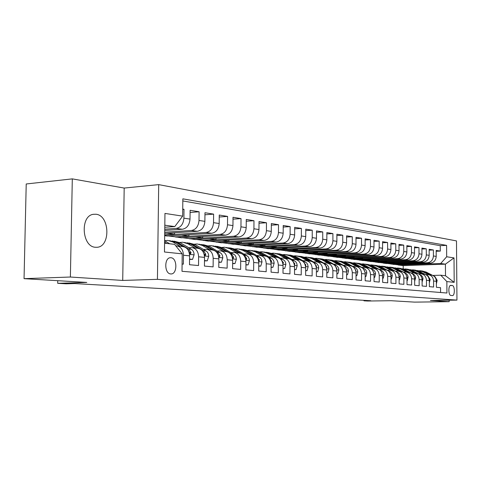<?xml version="1.0" encoding="UTF-8"?>
<svg xmlns="http://www.w3.org/2000/svg" width="481" height="481" viewBox="0 0 481 481"><rect width="100%" height="100%" fill="white"/><g stroke="black" fill="none" stroke-linecap="round" stroke-linejoin="round"><path stroke-width="0.72" d="M95.406 247.264L96.777 247.288C110.72 247.126 109.957 215.434 95.996 214.243L93.308 214.31C79.924 215.903 81.902 246.843 95.406 247.264M170.743 273.93L170.887 273.936C177.447 274.543 177.501 258.002 170.947 257.738L170.563 257.726C164.081 257.407 164.261 273.851 170.743 273.93M72.306 178.878L26.221 183.976L24.05 278.661L70.382 277.026L122.721 280.435L157.431 279.341L158.7 184.626L124.188 188.065L72.306 178.878L70.382 277.026M157.431 279.341L456.95 300.102L456.487 240.915L158.7 184.626M456.95 300.102L430.429 300.463L449.17 301.683L449.158 300.21M449.17 301.683L414.556 302.122L391.041 300.709L367.664 301.028L363.961 300.817L370.791 300.721L74.651 283.562L66.258 283.814L57.708 283.321L86.79 282.431L24.05 278.661M182.089 264.039L183.363 264.153L183.465 255.231L189.604 255.862C189.261 250.288 186.935 247.192 182.618 246.573L177.447 245.977M189.604 255.862L189.502 264.718L198.533 265.542L198.623 256.788L204.521 257.401C204.178 251.936 201.87 248.899 197.589 248.28L192.647 247.715M204.521 257.401L204.431 266.083L213.113 266.877L213.191 258.291L218.861 258.874C218.518 253.517 216.228 250.535 211.989 249.928L207.257 249.386M218.861 258.874L218.783 267.394L227.134 268.157L227.206 259.74L232.666 260.299C232.317 255.044 230.044 252.11 225.848 251.509L221.32 250.992M232.666 260.299L232.6 268.657L240.638 269.396L240.698 261.129L245.959 261.67C245.611 256.511 243.35 253.631 239.189 253.036L234.86 252.537M245.959 261.67L245.899 269.877L253.643 270.581L253.697 262.47L258.766 262.993C258.417 257.924 256.181 255.092 252.056 254.503L247.901 254.028M258.766 262.993L258.718 271.05L266.185 271.729L266.227 263.762L271.116 264.261C270.767 259.289 268.548 256.505 264.466 255.922L260.48 255.465M271.116 264.261L271.074 272.174L278.283 272.835L278.319 265.007L283.032 265.494C282.684 260.6 280.483 257.864 276.437 257.293L272.619 256.854M283.032 265.494L282.996 273.268L289.953 273.905L289.989 266.209L294.54 266.678C294.186 261.868 292.009 259.181 288.005 258.61L284.337 258.195M294.54 266.678L294.51 274.32L301.232 274.934L301.256 267.37L305.657 267.827C305.303 263.101 303.144 260.449 299.176 259.89L295.653 259.487M305.657 267.827L305.633 275.336L312.133 275.932L312.151 268.494L316.402 268.933C316.053 264.285 313.907 261.682 309.98 261.123L306.595 260.738M316.402 268.933L316.39 276.322L322.673 276.894L322.685 269.582L326.797 270.003C326.443 265.434 324.32 262.866 320.43 262.313L317.177 261.947M326.797 270.003L326.791 277.272L332.864 277.826L332.876 270.629L336.856 271.043C336.508 266.54 334.403 264.021 330.543 263.474L327.417 263.113M336.856 271.043L336.856 278.192L342.737 278.727L342.743 271.651L346.597 272.048C346.248 267.616 344.162 265.133 340.344 264.592L337.331 264.249M346.597 272.048L346.597 279.082L352.296 279.605L352.296 272.631L356.036 273.022C355.681 268.657 353.613 266.209 349.831 265.674L346.933 265.344M356.036 273.022L356.036 279.948L361.562 280.453L361.556 273.587L365.181 273.96C364.826 269.667 362.776 267.256 359.03 266.727L356.241 266.408M365.181 273.96L365.187 280.784L370.544 281.271L370.532 274.513L374.05 274.873C373.695 270.647 371.669 268.272 367.953 267.749L365.265 267.436M374.05 274.873L374.062 281.595L379.256 282.07L379.238 275.415L382.654 275.763C382.305 271.597 380.291 269.252 376.611 268.735L374.02 268.44M382.654 275.763L382.672 282.383L387.71 282.84L387.692 276.28L391.005 276.623C390.656 272.517 388.66 270.208 385.016 269.697L382.515 269.408M391.005 276.623L391.023 283.147L395.917 283.592L395.899 277.128L399.11 277.459C398.761 273.412 396.789 271.134 393.181 270.629L390.764 270.352M399.11 277.459L399.134 283.886L403.89 284.325L403.866 277.952L406.986 278.271C406.643 274.284 404.683 272.036 401.106 271.537L398.779 271.266M406.986 278.271L407.016 284.608L411.64 285.029L411.61 278.746L414.646 279.064C414.297 275.126 412.355 272.913 408.814 272.414L406.565 272.156L400.547 269.011L394.943 267.827M414.646 279.064L414.676 285.311L419.167 285.72L419.137 279.527L422.09 279.828C421.741 275.95 419.817 273.761 416.312 273.268L414.135 273.022M422.09 279.828L422.12 285.991L426.491 286.387L426.455 280.279L429.329 280.573C428.986 276.749 427.074 274.591 423.599 274.104L417.7 271.05L413.702 269.901M429.329 280.573L429.359 286.652L433.609 287.043L433.573 281.012C433.231 277.218 431.337 275.078 427.88 274.591L425.757 274.639M401.773 262.969L401.773 263.54L390.903 263.937L393.849 264.466L430.23 263.155C433.874 262.632 435.864 260.377 436.207 256.391L436.171 250.421L440.301 251.094L436.177 251.274M390.903 264.093L427.417 262.77C431.072 262.241 433.074 259.974 433.417 255.97L433.381 249.97L429.148 250.156M433.381 249.97L429.142 249.278L429.178 255.327C428.83 259.361 426.815 261.652 423.136 262.187L386.429 263.534L383.405 263.155L420.244 261.79L423.136 262.187M386.766 260.991L386.766 261.604L375.703 262.025L378.806 262.578L415.849 261.189C419.558 260.642 421.596 258.327 421.951 254.233L421.915 248.1L426.274 248.809L421.921 249.002M378.95 259.956L378.95 260.594L367.785 261.027L370.977 261.598L408.357 260.161C412.103 259.608 414.159 257.257 414.52 253.108L414.49 246.885L418.969 247.619L414.49 247.823M370.911 258.898L370.911 259.56L359.65 260.005L362.933 260.588L400.655 259.109C404.437 258.544 406.511 256.157 406.872 251.948L406.848 245.641L411.459 246.392L406.854 246.609M362.65 257.804L362.65 258.495L351.286 258.952L354.659 259.548L392.724 258.026C396.542 257.449 398.641 255.026 399.014 250.757L398.989 244.36L403.727 245.13L398.989 245.358M354.142 256.68L354.142 257.395L342.682 257.87L346.152 258.477L384.566 256.908C388.42 256.325 390.536 253.866 390.915 249.531L390.897 243.037L395.779 243.837L390.897 244.071M345.394 255.525L345.394 256.265L333.826 256.758L337.397 257.383L376.166 255.76C380.056 255.164 382.197 252.663 382.581 248.268L382.563 241.678L387.59 242.502L382.563 242.749M336.381 254.329L336.375 255.104L324.705 255.609L328.385 256.253L367.514 254.575C371.44 253.968 373.605 251.431 373.996 246.963L373.977 240.284L379.16 241.125L373.984 241.39M327.092 253.102L327.092 253.908L315.314 254.431L319.107 255.086L358.592 253.361C362.56 252.735 364.742 250.156 365.139 245.623L365.133 238.841L370.472 239.706L365.133 239.989M317.52 251.834L317.52 252.675L305.639 253.21L309.548 253.89L349.398 252.098C353.403 251.467 355.609 248.845 356.012 244.246L356.006 237.349L361.52 238.251L356.012 238.54M307.654 250.523L307.648 251.401L295.665 251.96L299.687 252.651L339.911 250.805C343.957 250.156 346.188 247.493 346.597 242.815L346.597 235.816L352.278 236.742L346.597 237.049M297.468 249.17L297.468 250.09L285.371 250.661L289.526 251.377L330.122 249.465C334.205 248.803 336.459 246.098 336.88 241.342L336.88 234.229L342.749 235.185L336.88 235.516M286.959 247.775L286.959 248.731L274.753 249.326L279.04 250.06L320.009 248.082C324.14 247.408 326.413 244.655 326.839 239.821L326.852 232.594L332.906 233.586L326.852 233.928M276.106 246.332L276.1 247.33L263.792 247.949L268.218 248.701L309.566 246.657C313.732 245.965 316.035 243.164 316.468 238.251L316.486 230.904L322.745 231.926L316.48 232.293M264.893 244.835L264.887 245.887L252.465 246.525L257.04 247.3L298.773 245.178C302.982 244.468 305.303 241.618 305.748 236.628L305.772 229.16L312.241 230.213L305.766 230.603M253.301 243.29L253.295 244.39L240.759 245.051L245.49 245.851L287.608 243.651C291.859 242.929 294.204 240.025 294.655 234.95L294.685 227.351L301.383 228.445L294.679 228.854M241.312 241.69L241.3 242.845L228.655 243.53L233.544 244.354L276.052 242.069C280.345 241.33 282.72 238.378 283.177 233.207L283.213 225.481L290.145 226.611L283.207 227.05M228.896 240.037L228.89 241.246L216.131 241.955L221.194 242.803L264.087 240.434C268.422 239.676 270.821 236.67 271.29 231.409L271.332 223.545L278.511 224.711L271.326 225.18M216.047 238.317L216.035 239.586L203.168 240.326L208.405 241.197L251.689 238.738C256.066 237.963 258.495 234.896 258.97 229.545L259.025 221.537L266.462 222.745L259.012 223.244M202.723 236.532L202.711 237.867L189.736 238.636L195.166 239.538L238.841 236.983C243.26 236.183 245.713 233.063 246.2 227.609L246.26 219.45L253.974 220.713L246.248 221.242M188.913 234.68L188.901 236.087L175.812 236.886L181.439 237.812L225.505 235.161C229.966 234.343 232.443 231.157 232.948 225.601L233.014 217.292L241.017 218.596L232.996 219.168M164.676 235.714L167.208 236.027L211.664 233.267C216.167 232.425 218.675 229.178 219.186 223.515L219.258 215.049L227.573 216.408L219.24 217.015M164.706 233.387L197.282 231.301C201.828 230.441 204.359 227.122 204.882 221.35L204.972 212.722L213.612 214.129L204.948 214.779M164.742 230.423L182.329 229.257C186.917 228.373 189.478 224.982 190.013 219.095L190.109 210.299L199.098 211.76L190.085 212.464M183.465 255.231C183.129 249.615 180.796 246.494 176.467 245.869L175.812 245.881M198.623 256.788C198.28 251.286 195.965 248.226 191.672 247.607L188.726 247.739M213.191 258.291C212.849 252.892 210.552 249.886 206.295 249.278L203.391 249.405M227.206 259.74C226.864 254.443 224.579 251.491 220.364 250.884L217.502 251.004M240.698 261.129C240.35 255.928 238.089 253.03 233.91 252.429L231.09 252.549M253.697 262.47C253.349 257.365 251.106 254.515 246.969 253.92L244.186 254.034M266.227 263.762C265.879 258.748 263.654 255.946 259.554 255.363L256.812 255.465M278.319 265.007C277.964 260.083 275.757 257.329 271.699 256.746L268.993 256.848M289.989 266.209C289.634 261.369 287.446 258.664 283.423 258.087L280.754 258.183M301.256 267.37C300.902 262.614 298.737 259.95 294.751 259.385L292.117 259.475M312.151 268.494C311.796 263.816 309.644 261.195 305.7 260.636L303.102 260.72M322.685 269.582C322.33 264.977 320.196 262.398 316.294 261.844L313.726 261.929M332.876 270.629C332.521 266.101 330.411 263.564 326.539 263.017L324.008 263.095M342.743 271.651C342.388 267.189 340.295 264.688 336.459 264.147L333.964 264.225M352.296 272.631C351.942 268.248 349.867 265.783 346.073 265.247L343.608 265.32M361.556 273.587C361.201 269.27 359.145 266.841 355.387 266.312L352.952 266.384M370.532 274.513C370.184 270.256 368.145 267.869 364.418 267.34L362.013 267.412M379.238 275.415C378.89 271.218 376.87 268.861 373.184 268.344L370.809 268.41M387.692 276.28C387.343 272.15 385.341 269.829 381.686 269.318L379.341 269.378M395.899 277.128C395.55 273.058 393.566 270.767 389.941 270.256L387.626 270.316M403.866 277.952C403.517 273.936 401.551 271.681 397.961 271.176L395.677 271.23M411.61 278.746C411.261 274.795 409.313 272.565 405.76 272.066L403.499 272.12M419.137 279.527C418.789 275.625 416.859 273.424 413.335 272.931L411.099 272.986M426.455 280.279C426.112 276.431 424.194 274.26 420.707 273.773L418.512 273.827M452.302 285.54L450.787 285.389C448.154 285.035 448.28 295.508 450.913 295.46L452.399 295.575C455.02 295.953 454.924 285.558 452.302 285.54L450.192 285.582M164.58 243.188L174.585 244.348L182.209 253.86L182.004 271.302L446.927 293.025L446.849 281.571L440.764 275.21L432.81 275.433M182.209 253.86L164.466 252.002L164.965 213.42L182.648 216.137L182.852 198.833L446.59 245.376L446.669 256.77L454.004 257.894L454.196 282.341L446.849 281.571M164.761 229.178L176.178 228.415L182.329 229.257M164.718 232.221L191.372 230.489L197.282 231.301M164.682 235.089L205.976 232.491L211.664 233.267M175.812 237.109L220.033 234.409L225.505 235.161M189.736 238.859L233.568 236.261L238.841 236.983M203.168 240.542L246.609 238.047L251.689 238.738M216.131 242.165L259.181 239.766L264.087 240.434M228.655 243.741L271.32 241.426L276.052 242.069M240.759 245.256L283.032 243.025L287.608 243.651M252.465 246.723L294.354 244.576L298.773 245.178M263.786 248.148L305.291 246.068L309.566 246.657M274.753 249.525L315.873 247.517L320.009 248.082M285.371 250.854L326.118 248.917L330.122 249.465M295.659 252.146L336.033 250.27L339.911 250.805M305.639 253.397L345.641 251.587L349.398 252.098M315.314 254.611L354.948 252.862L358.592 253.361M324.705 255.79L363.979 254.094L367.514 254.575M333.826 256.932L372.733 255.291L376.166 255.76M342.682 258.044L381.235 256.457L384.566 256.908M351.286 259.127L389.49 257.582L392.724 258.026M359.65 260.173L397.51 258.682L400.655 259.109M367.785 261.195L405.303 259.746L408.357 260.161M375.703 262.187L412.878 260.78L415.849 261.189M440.301 251.094L440.265 245.665L182.828 200.95M176.178 228.415C180.784 227.519 183.357 224.104 183.898 218.17L184.001 209.301L182.732 209.091M199.098 211.76L199.008 220.46C198.479 226.274 195.935 229.623 191.372 230.489M213.612 214.129L213.528 222.661C213.017 228.367 210.498 231.644 205.976 232.491M227.573 216.408L227.501 224.777C227.002 230.375 224.507 233.586 220.033 234.409M241.017 218.596L240.957 226.816C240.464 232.305 237.999 235.456 233.568 236.261M253.974 220.713L253.92 228.776C253.439 234.169 250.998 237.259 246.609 238.047M266.462 222.745L266.42 230.67C265.945 235.967 263.534 238.997 259.181 239.766M278.511 224.711L278.475 232.497C278.012 237.698 275.625 240.674 271.32 241.426M290.145 226.611L290.115 234.259C289.658 239.376 287.301 242.298 283.032 243.025M301.383 228.445L301.359 235.961C300.914 240.987 298.575 243.861 294.354 244.576M312.241 230.213L312.223 237.608C311.784 242.55 309.475 245.37 305.291 246.068M322.745 231.926L322.733 239.201C322.306 244.065 320.015 246.837 315.873 247.517M332.906 233.586L332.9 240.74C332.479 245.526 330.219 248.25 326.118 248.917M342.749 235.185L342.749 242.232C342.334 246.939 340.097 249.621 336.033 250.27M352.278 236.742L352.284 243.681C351.876 248.31 349.663 250.95 345.641 251.587M361.52 238.251L361.526 245.076C361.123 249.639 358.934 252.23 354.948 252.862M370.472 239.706L370.484 246.434C370.093 250.926 367.923 253.481 363.979 254.094M379.16 241.125L379.178 247.751C378.787 252.176 376.641 254.689 372.733 255.291M387.59 242.502L387.614 249.032C387.229 253.391 385.107 255.862 381.235 256.457M395.779 243.837L395.803 250.27C395.424 254.563 393.326 257.004 389.49 257.582M403.727 245.13L403.757 251.473C403.391 255.712 401.304 258.111 397.51 258.682M411.459 246.392L411.483 252.645C411.123 256.818 409.06 259.187 405.303 259.746M418.969 247.619L418.999 253.782C418.644 257.9 416.6 260.233 412.878 260.78M426.274 248.809L426.31 254.894C425.956 258.952 423.935 261.249 420.244 261.79M440.578 292.502L440.542 287.674L436.405 287.295L436.369 281.301C436.026 277.525 434.139 275.397 430.693 274.916L428.661 274.681M440.764 275.21L445.502 275.757L445.418 264.159L440.68 263.498L446.669 256.77M403.216 268.717L403.204 265.638L445.418 264.159L454.004 257.894M403.204 265.638L398.202 265.013L440.68 263.498M57.762 280.688L57.708 283.321M363.961 300.324L363.961 300.817M164.785 227.26L174.801 226.575L164.809 225.192M408.976 263.919L408.982 264.466L398.202 265.013M398.202 264.851L394.835 264.43M390.903 263.937L387.421 263.498M394.366 261.995L394.372 262.584L383.405 263.155M383.405 262.993L379.81 262.542M375.703 262.025L371.993 261.556M367.785 261.027L363.955 260.546M359.65 260.005L355.693 259.506M351.286 258.952L347.192 258.435M342.682 257.87L338.45 257.341M333.826 256.758L329.443 256.205M324.705 255.609L320.172 255.038M315.314 254.431L310.624 253.842M305.639 253.21L300.775 252.603M295.665 251.96L290.62 251.322M285.371 250.661L280.146 250.006M274.753 249.326L269.33 248.647M263.792 247.949L258.165 247.24M252.465 246.525L246.621 245.791M240.759 245.051L234.692 244.294M228.655 243.53L222.348 242.737M216.131 241.955L209.572 241.131M203.168 240.326L196.338 239.466M189.736 238.636L182.624 237.746M175.812 236.886L168.404 235.955M440.265 245.665L446.59 245.376M408.982 264.466L405.651 264.039M184.001 209.301L182.726 209.403M401.773 263.54L398.34 263.095M394.372 262.584L390.825 262.127M386.766 261.604L383.104 261.129M378.95 260.594L375.162 260.107M370.911 259.56L367.003 259.055M362.65 258.495L358.604 257.972M354.142 257.395L349.958 256.854M345.394 256.265L341.059 255.712M336.375 255.104L331.896 254.527M327.092 253.908L322.45 253.307M317.52 252.675L312.71 252.05M307.648 251.401L302.663 250.757M297.468 250.09L292.298 249.423M286.959 248.731L281.589 248.04M276.1 247.33L270.532 246.615M264.887 245.887L259.103 245.142M253.295 244.39L247.282 243.614M241.3 242.845L235.047 242.039M228.89 241.246L222.384 240.404M216.035 239.586L209.259 238.714M202.711 237.867L195.659 236.959M188.901 236.087L181.547 235.137M174.585 232.756L174.567 234.241L164.688 234.86M174.567 234.241L166.895 233.249M182.648 216.137L174.801 226.575M445.502 275.757L454.196 282.341M122.721 280.435L124.188 188.065M436.483 283.489L437.145 280.303L434.938 276.593L433.712 275.962M432.257 275.21L426.13 272.048L421.933 270.905M428.451 274.645L422.625 271.633L417.274 270.484M430.645 274.91L424.801 271.891L420.845 270.761M419.751 270.641L423.959 271.789L429.81 274.813M429.341 282.78L430.182 279.569L427.952 275.811L426.479 275.048M425.36 274.471L419.065 271.212L414.82 270.051M421.35 273.839L415.464 270.785L410.034 269.619M412.578 269.781L416.835 270.947L422.739 274.008M422.102 282.064L423.021 278.818L422.685 277.158L421.56 275.553L418.951 274.062M418.374 273.761L411.808 270.346L407.509 269.174M414.057 273.01L408.104 269.907L402.597 268.735M416.348 273.274L410.407 270.184L406.361 269.023M405.206 268.897L409.517 270.075L415.476 273.178M414.652 281.331L415.644 277.693L415.187 276.052L414.189 274.735L404.353 269.462L400 268.272M408.898 272.42L402.91 269.294L398.821 268.115M397.637 267.989L401.996 269.186L408.002 272.324M406.998 280.573L407.347 280.609L408.08 276.894L407.617 275.228L406.613 273.893L396.681 268.554L392.262 267.346M398.839 271.278L392.767 268.085L387.079 266.895M401.238 271.543L395.202 268.374L391.065 267.189M389.82 267.051L394.264 268.266L400.324 271.446M406.998 280.615L407.347 280.609M399.122 279.792L399.537 279.834L400.312 276.431L399.831 274.38L398.815 273.028L388.798 267.616L384.307 266.39M390.897 270.37L384.77 267.141L378.992 265.933M393.362 270.641L387.271 267.436L383.092 266.233M381.794 266.089L386.309 267.322L392.424 270.544M399.122 279.846L399.537 279.834M391.011 278.992L391.504 279.04L392.304 275.583L391.817 273.509L390.794 272.132L380.681 266.654L376.124 265.41M382.72 269.432L376.539 266.161L372.053 264.923L370.665 264.947M385.251 269.709L379.118 266.468L374.885 265.247M373.539 265.103L378.12 266.348L384.295 269.613M390.398 273.635L390.157 273.124M391.011 279.052L391.504 279.04M382.66 278.168L383.231 278.222L384.06 274.717L383.712 272.937L382.539 271.218L372.336 265.662L367.7 264.4M374.302 268.47L368.067 265.157L363.54 263.901L362.091 263.931M376.906 268.753L370.719 265.47L366.438 264.237M365.037 264.081L369.697 265.35L375.926 268.657M382.66 278.24L383.231 278.222M374.056 277.315L374.711 277.381L375.565 273.827L375.216 272.018L374.032 270.274L363.732 264.64L359.024 263.36M365.632 267.478L359.337 264.117L354.768 262.848L353.264 262.885M368.314 267.773L362.073 264.442L357.744 263.191M356.283 263.029L361.015 264.316L367.304 267.67M373.779 272.805L372.547 270.244M374.056 277.399L374.711 277.381M365.181 276.437L365.933 276.515L366.817 272.901L366.462 271.068L365.265 269.3L354.876 263.588L350.084 262.289M356.698 266.462L350.342 263.053L345.731 261.766L344.162 261.808M359.457 266.757L353.162 263.384L348.779 262.115M347.258 261.947L352.074 263.257L358.417 266.654M364.947 272.018L363.504 269.047M365.181 276.533L365.933 276.515M356.036 275.535L356.878 275.619L357.792 271.957L357.437 270.094L356.235 268.296L345.743 262.506L340.873 261.183M347.486 265.41L341.071 261.953L336.417 260.648L334.782 260.696M350.336 265.716L343.975 262.295L339.544 261.009M337.957 260.834L342.857 262.163L349.26 265.608M355.832 271.17L355.844 270.364L354.214 267.869M356.036 275.643L356.878 275.619M346.597 274.603L347.541 274.693L348.484 270.977L347.979 268.735L346.915 267.262L336.327 261.387L331.373 260.041M337.981 264.322L331.511 260.816L326.815 259.493L325.108 259.554M340.927 264.646L334.505 261.171L330.02 259.866M328.367 259.68L333.351 261.033L339.808 264.532M346.416 270.262L346.482 269.36L344.649 266.684M346.597 274.723L347.541 274.693M336.856 273.641L337.902 273.743L338.883 269.967L338.522 268.043L337.301 266.191L326.617 260.233L321.573 258.868M328.174 263.203L321.645 259.644L316.907 258.309L315.121 258.375M331.223 263.54L324.735 260.011L320.196 258.688M318.476 258.495L323.545 259.872L330.062 263.42M336.688 269.312L336.82 268.32L334.794 265.488M336.856 273.773L337.902 273.743M326.797 272.643L327.958 272.757L328.968 268.921L328.607 266.973L327.375 265.091L316.594 259.043L311.46 257.654M318.049 262.043L311.46 258.435L306.674 257.082L304.816 257.155M321.206 262.398L314.652 258.814L310.053 257.473M308.255 257.269L313.42 258.67L319.997 262.265M326.641 268.308L326.846 267.25L324.633 264.273M326.797 272.793L327.958 272.757M316.402 271.615L317.682 271.741L318.729 267.845L318.362 265.861L317.117 263.949L306.241 257.816L301.016 256.403M307.587 260.846L300.938 257.185L296.11 255.814L294.168 255.898M310.864 261.225L304.232 257.575L299.579 256.217M297.709 256.006L302.964 257.425L309.602 261.081M316.257 267.25L316.54 266.137L314.141 263.023M316.396 271.783L317.682 271.741M305.651 270.55L307.058 270.695L308.147 266.733L307.63 264.346L306.523 262.77L295.544 256.547L290.223 255.11M296.777 259.614L290.061 255.892L285.191 254.503L283.165 254.605M300.186 260.017L293.47 256.301L288.762 254.924M286.802 254.696L292.159 256.145L298.857 259.854M305.513 266.143L305.886 264.995L303.289 261.73M305.651 270.743L307.058 270.695M294.528 269.456L296.074 269.607L297.204 265.578L296.681 263.155L295.568 261.556L284.487 255.231L279.064 253.77M285.594 258.333L278.818 254.557L273.905 253.15L271.783 253.265M289.153 258.766L282.347 254.978L277.573 253.583M275.529 253.343L280.982 254.816L287.746 258.58M294.432 264.977L294.871 263.81L292.051 260.383M294.528 269.661L296.074 269.607M283.02 268.314L284.71 268.482L285.882 264.388L285.51 262.307L284.499 260.576L273.052 253.872L267.526 252.387M274.02 257.016L267.183 253.18L262.223 251.749L260.011 251.882M277.753 257.485L270.833 253.613L265.999 252.194M263.865 251.948L269.426 253.445L276.25 257.269M282.888 263.75L283.471 262.584L280.405 258.97M283.02 268.542L284.71 268.482M271.104 267.135L272.943 267.322L274.158 263.155L273.785 261.039L272.499 258.994L261.219 252.471L255.579 250.95M262.037 255.645L255.14 251.749L250.138 250.3L247.817 250.445M265.969 256.175L258.922 252.194L254.028 250.757M251.791 250.499L257.461 252.026L264.346 255.91M270.965 262.458L271.675 261.315L269.312 258.056L268.326 257.497M271.098 267.388L272.943 267.322M258.748 265.915L260.75 266.113L262.013 261.88L261.484 259.325L260.341 257.642L248.96 251.016L243.212 249.471M249.621 254.227L242.665 250.27L237.614 248.797L235.191 248.966M253.8 254.828L246.585 250.733L241.624 249.272M239.291 248.996L245.07 250.553L252.014 254.497M258.604 261.093L258.946 261.225L259.445 259.999L257.064 256.686L255.766 255.946M258.748 266.191L260.75 266.113M245.935 264.652L248.112 264.863L249.429 260.558L249.05 258.357L248.016 256.535L236.261 249.507L230.393 247.931M236.754 252.753L229.738 248.731L224.639 247.24L222.096 247.432M241.246 253.475L233.796 249.212L228.77 247.733M226.329 247.444L232.227 249.026L239.231 253.036M245.779 259.644L246.248 259.884L246.771 258.64L244.372 255.261L242.677 254.293M245.935 264.953L248.112 264.863M232.642 263.335L235.005 263.57L236.375 259.181L235.997 256.944L234.95 255.092L223.094 247.943L217.105 246.338M223.4 251.232L216.324 247.138L211.183 245.629L208.52 245.845M228.583 252.278L220.532 247.637L215.446 246.134M212.885 245.833L218.909 247.444L225.962 251.515M232.461 258.093L233.081 258.495L233.622 257.227L231.205 253.788L228.74 252.369M232.636 263.666L235.005 263.57M218.837 261.971L221.398 262.223L222.823 257.756L222.444 255.477L221.392 253.589L209.427 246.32L203.319 244.685M209.542 249.645L202.405 245.484L197.216 243.951L194.426 244.198M218.831 262.307L221.398 262.223M218.614 256.403L219.408 257.046L219.973 255.76L217.532 252.26L206.776 246.007L201.617 244.48M198.936 244.156L205.086 245.803L212.187 249.934M204.485 260.552L207.263 260.828L208.748 256.277C208.658 253.836 207.768 252.074 206.078 250.98L195.244 244.637L188.997 242.965M195.142 248.004L187.945 243.771L182.714 242.214L179.78 242.496M188.847 247.733L185.81 246.019M204.485 260.894L207.263 260.828M204.142 254.341L205.201 255.543L205.796 254.233L203.337 250.673L192.484 244.312L187.259 242.761M184.445 242.418L190.735 244.101L197.883 248.298M203.361 252.291L204.052 254.01M189.568 259.079L192.568 259.373L194.12 254.738C194.029 252.248 193.134 250.451 191.432 249.338L180.507 242.887L174.122 241.179M180.177 246.29L172.919 241.985L167.641 240.404L164.61 240.71M189.562 259.427L192.568 259.373M187.975 249.843L190.434 253.986L191.059 252.645L188.582 249.02L177.639 242.544L172.336 240.969M169.39 240.614L175.818 242.328L183.02 246.597M169.739 243.789L164.61 240.747M166.769 243.44L164.592 242.141M427.417 262.77L430.23 263.155M433.417 255.97L436.207 256.391M183.898 218.17L190.013 219.095M199.008 220.46L204.882 221.35M213.528 222.661L219.186 223.515M227.501 224.777L232.948 225.601M240.957 226.816L246.2 227.609M253.92 228.776L258.97 229.545M266.42 230.67L271.29 231.409M278.475 232.497L283.177 233.207M290.115 234.259L294.655 234.95M301.359 235.961L305.748 236.628M312.223 237.608L316.468 238.251M322.733 239.201L326.839 239.821M332.9 240.74L336.88 241.342M342.749 242.232L346.597 242.815M352.284 243.681L356.012 244.246M361.526 245.076L365.139 245.623M370.484 246.434L373.996 246.963M379.178 247.751L382.581 248.268M387.614 249.032L390.915 249.531M395.803 250.27L399.014 250.757M403.757 251.473L406.872 251.948M411.483 252.645L414.52 253.108M418.999 253.782L421.951 254.233M426.31 254.894L429.178 255.327M433.573 281.012L436.369 281.301M436.291 280.297L437.133 280.381M424.801 271.891L426.13 272.048M422.625 271.633L423.959 271.789M434.397 276.533L434.938 276.593M429.244 279.551L430.164 279.647M417.7 271.05L419.065 271.212M415.464 270.785L416.835 270.947M427.338 275.745L427.952 275.811M422.005 278.794L423.003 278.896M410.407 270.184L411.808 270.346M408.104 269.907L409.517 270.075M420.081 274.934L420.773 275.012M414.562 278.012L415.644 278.126M402.91 269.294L404.353 269.462M400.547 269.011L401.996 269.186M412.62 274.098L413.395 274.182M406.908 277.206L408.08 277.333M395.202 268.374L396.681 268.554M392.767 268.085L394.264 268.266M404.948 273.238L405.814 273.334M399.032 276.383L400.294 276.515M387.271 267.436L388.798 267.616M384.77 267.141L386.309 267.322M397.059 272.354L398.009 272.462M390.921 275.529L392.286 275.673M379.118 266.468L380.681 266.654M376.539 266.161L378.12 266.348M388.931 271.446L389.983 271.561M382.569 274.651L384.042 274.807M370.719 265.47L372.336 265.662M368.067 265.157L369.697 265.35M380.561 270.508L381.716 270.635M373.965 273.749L375.547 273.911M362.073 264.442L363.732 264.64M359.337 264.117L361.015 264.316M371.945 269.546L373.202 269.685M365.097 272.817L366.793 272.992M353.162 263.384L354.876 263.588M350.342 263.053L352.074 263.257M363.059 268.548L364.43 268.705M355.952 271.855L357.768 272.048M343.975 262.295L345.743 262.506M341.071 261.953L342.857 262.163M353.896 267.52L355.387 267.689M346.518 270.863L348.46 271.068M334.505 261.171L336.327 261.387M331.511 260.816L333.351 261.033M344.444 266.468L346.061 266.648M346.176 269.372L346.482 269.36M336.778 269.841L338.858 270.057M324.735 260.011L326.617 260.233M321.645 259.644L323.545 259.872M334.686 265.374L336.435 265.566M336.435 268.332L336.82 268.32M326.719 268.783L328.944 269.017M314.652 258.814L316.594 259.043M311.46 258.435L313.42 258.67M324.609 264.243L326.503 264.46M326.377 267.268L326.846 267.25M316.324 267.695L318.705 267.941M304.232 257.575L306.241 257.816M300.938 257.185L302.964 257.425M314.255 263.089L316.239 263.311M315.987 266.161L316.54 266.137M305.579 266.564L308.123 266.829M293.47 256.301L295.544 256.547M290.061 255.892L292.159 256.145M303.583 261.892L305.639 262.121M305.243 265.019L305.886 264.995M294.462 265.398L297.174 265.68M282.347 254.978L284.487 255.231M278.818 254.557L280.982 254.816M292.55 260.654L294.673 260.894M294.125 263.841L294.871 263.81M282.954 264.189L285.852 264.49M270.833 253.613L273.052 253.872M267.183 253.18L269.426 253.445M281.132 259.379L283.333 259.626M282.624 262.62L283.471 262.584M271.037 262.933L274.128 263.257M258.922 252.194L261.219 252.471M255.14 251.749L257.461 252.026M269.312 258.056L271.591 258.309M270.707 261.357L271.675 261.315M258.688 261.64L261.983 261.983M246.585 250.733L248.96 251.016M242.665 250.27L245.07 250.553M257.064 256.686L259.427 256.95M258.363 260.047L259.445 259.999M245.881 260.293L249.398 260.66M233.796 249.212L236.261 249.507M229.738 248.731L232.227 249.026M244.372 255.261L246.819 255.537M245.557 258.694L246.771 258.64M232.588 258.898L236.339 259.289M220.532 247.637L223.094 247.943M216.324 247.138L218.909 247.444M231.205 253.788L233.742 254.076M232.269 257.287L233.622 257.227M218.789 257.449L222.787 257.87M206.776 246.007L209.427 246.32M202.405 245.484L205.086 245.803M217.532 252.26L220.172 252.555M218.476 255.826L219.973 255.76M204.443 255.94L208.712 256.391M192.484 244.312L195.244 244.637M187.945 243.771L190.735 244.101M203.337 250.673L206.078 250.98M204.136 254.311L205.796 254.233M189.526 254.377L194.077 254.852M177.639 242.544L180.507 242.887M172.919 241.985L175.818 242.328M188.582 249.02L191.432 249.338M189.328 252.735L191.059 252.645M164.604 240.999L165.181 241.065M421.5 273.863L423.599 274.104"/></g></svg>

